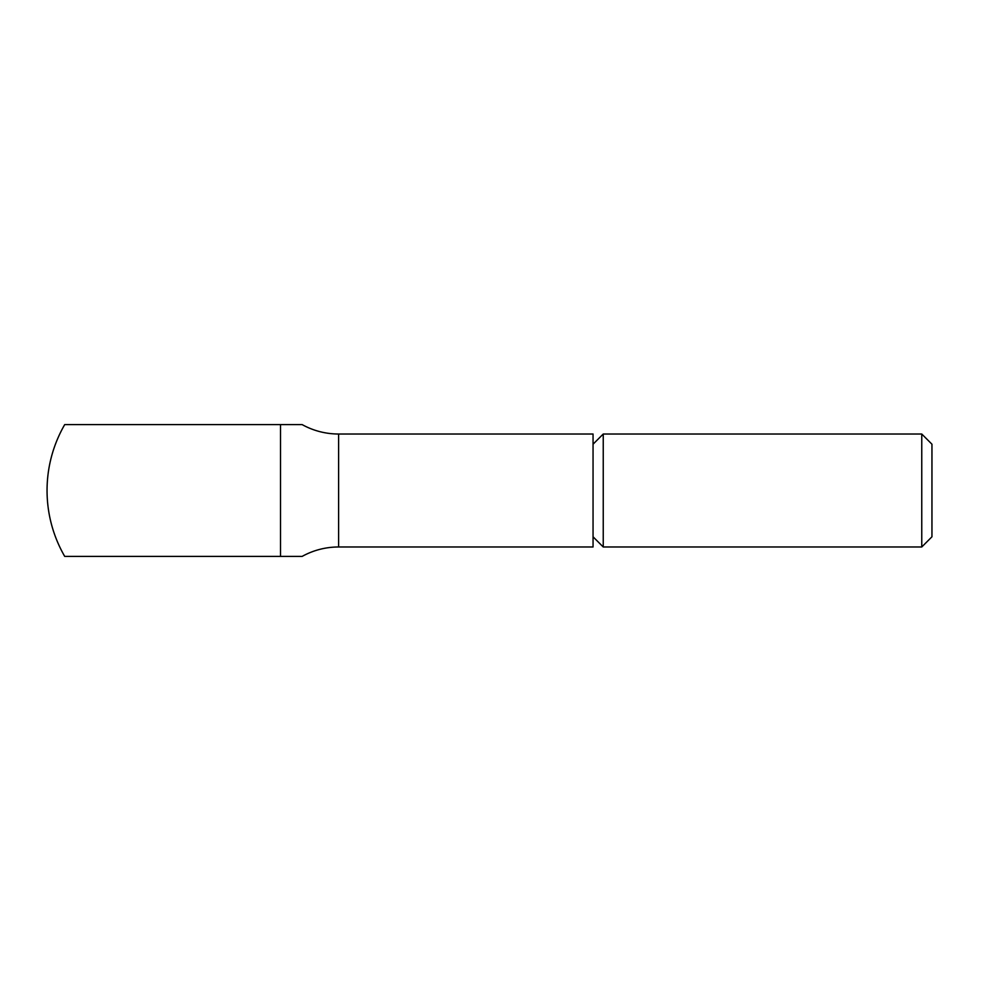 <?xml version="1.0" encoding="UTF-8"?>
<svg xmlns="http://www.w3.org/2000/svg" width="981" height="981" viewBox="0 0 981 981"><rect width="100%" height="100%" fill="white"/><g stroke="black" fill="none" stroke-linecap="round" stroke-linejoin="round"><path stroke-width="1.47" d="M921.76 546.981L931.95 536.791L931.95 444.209L921.76 434.019L921.76 546.981L603.241 546.981L603.241 434.019L593.051 444.209M302.136 424.601L280.505 424.601L302.136 424.601A75.316 75.316 0 0 0 338.604 434.019L593.051 434.019L593.051 546.981L338.604 546.981A75.316 75.316 0 0 0 302.136 556.399L64.709 556.399A131.797 131.797 0 0 1 64.709 424.601L280.505 424.601L280.505 556.399L302.136 556.399M338.604 434.019L338.604 546.981M593.051 536.791L603.241 546.981M921.76 434.019L603.241 434.019"/></g></svg>
